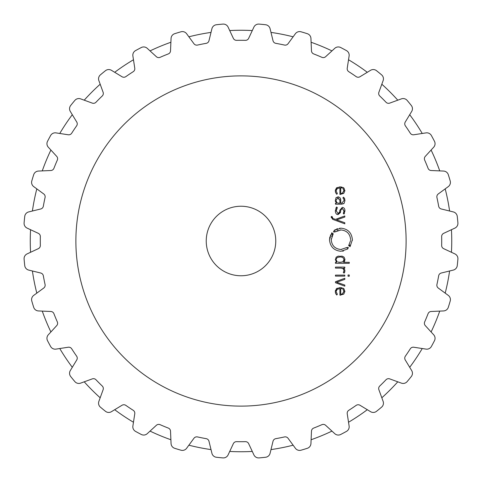 <?xml version="1.0" encoding="UTF-8"?>
<svg xmlns="http://www.w3.org/2000/svg" width="482" height="482" viewBox="0 0 482 482"><rect width="100%" height="100%" fill="white"/><g stroke="black" fill="none" stroke-linecap="round" stroke-linejoin="round"><path stroke-width="0.72" d="M30.258 241A210.742 210.742 0 0 0 30.559 252.285A210.742 210.742 0 0 1 30.559 229.715A210.742 210.742 0 0 0 30.258 241M32.402 270.986A210.742 210.742 0 0 0 36.807 293.122A210.742 210.742 0 0 1 32.402 270.986M42.259 311.107A210.742 210.742 0 0 0 50.899 331.959A210.742 210.742 0 0 1 42.259 311.107M59.756 348.528A210.742 210.742 0 0 0 72.294 367.296A210.742 210.742 0 0 1 59.756 348.528M84.217 381.822A210.742 210.742 0 0 0 100.178 397.783A210.742 210.742 0 0 1 84.217 381.822M114.704 409.706A210.742 210.742 0 0 0 133.472 422.244A210.742 210.742 0 0 1 114.704 409.706M150.041 431.101A210.742 210.742 0 0 0 170.893 439.741A210.742 210.742 0 0 1 150.041 431.101M188.878 445.193A210.742 210.742 0 0 0 211.014 449.598A210.742 210.742 0 0 1 188.878 445.193M229.715 451.441A210.742 210.742 0 0 0 252.285 451.441A210.742 210.742 0 0 1 229.715 451.441M270.986 449.598A210.742 210.742 0 0 0 293.122 445.193A210.742 210.742 0 0 1 270.986 449.598M311.107 439.741A210.742 210.742 0 0 0 331.959 431.101A210.742 210.742 0 0 1 311.107 439.741M348.528 422.244A210.742 210.742 0 0 0 367.296 409.706A210.742 210.742 0 0 1 348.528 422.244M381.822 397.783A210.742 210.742 0 0 0 397.783 381.822A210.742 210.742 0 0 1 381.822 397.783M409.706 367.296A210.742 210.742 0 0 0 422.244 348.528A210.742 210.742 0 0 1 409.706 367.296M431.101 331.959A210.742 210.742 0 0 0 439.741 311.107A210.742 210.742 0 0 1 431.101 331.959M445.193 293.122A210.742 210.742 0 0 0 449.598 270.986A210.742 210.742 0 0 1 445.193 293.122M451.441 252.285A210.742 210.742 0 0 0 451.441 229.715A210.742 210.742 0 0 1 451.441 252.285M449.598 211.014A210.742 210.742 0 0 0 445.193 188.878A210.742 210.742 0 0 1 449.598 211.014M439.741 170.893A210.742 210.742 0 0 0 431.101 150.041A210.742 210.742 0 0 1 439.741 170.893M422.244 133.472A210.742 210.742 0 0 0 409.706 114.704A210.742 210.742 0 0 1 422.244 133.472M397.783 100.178A210.742 210.742 0 0 0 381.822 84.217A210.742 210.742 0 0 1 397.783 100.178M367.296 72.294A210.742 210.742 0 0 0 348.528 59.756A210.742 210.742 0 0 1 367.296 72.294M331.959 50.899A210.742 210.742 0 0 0 311.107 42.259A210.742 210.742 0 0 1 331.959 50.899M293.122 36.807A210.742 210.742 0 0 0 270.986 32.402A210.742 210.742 0 0 1 293.122 36.807M252.285 30.559A210.742 210.742 0 0 0 229.715 30.559A210.742 210.742 0 0 1 252.285 30.559M211.014 32.402A210.742 210.742 0 0 0 188.878 36.807A210.742 210.742 0 0 1 211.014 32.402M170.893 42.259A210.742 210.742 0 0 0 150.041 50.899A210.742 210.742 0 0 1 170.893 42.259M133.472 59.756A210.742 210.742 0 0 0 114.704 72.294A210.742 210.742 0 0 1 133.472 59.756M100.178 84.217A210.742 210.742 0 0 0 84.217 100.178A210.742 210.742 0 0 1 100.178 84.217M72.294 114.704A210.742 210.742 0 0 0 59.756 133.472A210.742 210.742 0 0 1 72.294 114.704M50.899 150.041A210.742 210.742 0 0 0 42.259 170.893A210.742 210.742 0 0 1 50.899 150.041M36.807 188.878A210.742 210.742 0 0 0 32.402 211.014A210.742 210.742 0 0 1 36.807 188.878M406.115 241A165.115 165.115 0 0 0 158.439 98.003A165.115 165.115 0 0 0 158.439 383.997A165.115 165.115 0 0 0 406.115 241M262.335 24.395A217.653 217.653 0 0 0 259.063 24.1A5.212 5.212 0 0 0 253.906 27.094L248.658 38.337A3.476 3.476 0 0 1 245.434 40.343A200.705 200.705 0 0 0 236.566 40.343A3.476 3.476 0 0 1 233.342 38.337L228.094 27.094A5.212 5.212 0 0 0 222.937 24.1A217.653 217.653 0 0 0 219.665 24.395A217.653 217.653 0 0 0 216.4 24.745A5.212 5.212 0 0 0 211.923 28.685L208.977 40.735A3.476 3.476 0 0 1 206.2 43.338A200.705 200.705 0 0 0 197.506 45.067A3.476 3.476 0 0 1 193.951 43.729L186.612 33.722A5.212 5.212 0 0 0 180.973 31.794A217.653 217.653 0 0 0 174.683 33.698A5.212 5.212 0 0 0 171.062 38.44L170.52 50.833A3.476 3.476 0 0 1 168.308 53.924A200.705 200.705 0 0 0 160.114 57.316A3.476 3.476 0 0 1 156.367 56.695L147.221 48.314A5.212 5.212 0 0 0 141.31 47.525A217.653 217.653 0 0 0 135.514 50.622A5.212 5.212 0 0 0 132.887 55.972L134.773 68.239A3.476 3.476 0 0 1 133.207 71.698A200.705 200.705 0 0 0 125.838 76.626A3.476 3.476 0 0 1 122.036 76.746L111.432 70.312A5.212 5.212 0 0 0 105.48 70.691A217.653 217.653 0 0 0 100.401 74.855A5.212 5.212 0 0 0 98.87 80.621L103.112 92.279A3.476 3.476 0 0 1 102.25 95.978A200.705 200.705 0 0 0 95.978 102.25A3.476 3.476 0 0 1 92.279 103.112L80.621 98.87A5.212 5.212 0 0 0 74.855 100.401A217.653 217.653 0 0 0 70.691 105.48A5.212 5.212 0 0 0 70.312 111.432L76.746 122.036A3.476 3.476 0 0 1 76.626 125.838A200.705 200.705 0 0 0 71.698 133.207A3.476 3.476 0 0 1 68.239 134.773L55.972 132.887A5.212 5.212 0 0 0 50.622 135.514A217.653 217.653 0 0 0 47.525 141.31A5.212 5.212 0 0 0 48.314 147.221L56.695 156.367A3.476 3.476 0 0 1 57.316 160.114A200.705 200.705 0 0 0 53.924 168.308A3.476 3.476 0 0 1 50.833 170.52L38.44 171.062A5.212 5.212 0 0 0 33.698 174.683A217.653 217.653 0 0 0 31.794 180.973A5.212 5.212 0 0 0 33.722 186.612L43.729 193.951A3.476 3.476 0 0 1 45.067 197.506A200.705 200.705 0 0 0 43.338 206.2A3.476 3.476 0 0 1 40.735 208.977L28.685 211.923A5.212 5.212 0 0 0 24.745 216.4A217.653 217.653 0 0 0 24.395 219.665A217.653 217.653 0 0 0 24.1 222.937A5.212 5.212 0 0 0 27.094 228.094L38.337 233.342A3.476 3.476 0 0 1 40.343 236.566A200.705 200.705 0 0 0 40.343 245.434A3.476 3.476 0 0 1 38.337 248.658L27.094 253.906A5.212 5.212 0 0 0 24.1 259.063A217.653 217.653 0 0 0 24.395 262.335A217.653 217.653 0 0 0 24.745 265.6A5.212 5.212 0 0 0 28.685 270.077L40.735 273.023A3.476 3.476 0 0 1 43.338 275.8A200.705 200.705 0 0 0 45.067 284.494A3.476 3.476 0 0 1 43.729 288.049L33.722 295.388A5.212 5.212 0 0 0 31.794 301.027A217.653 217.653 0 0 0 33.698 307.317A5.212 5.212 0 0 0 38.44 310.938L50.833 311.48A3.476 3.476 0 0 1 53.924 313.692A200.705 200.705 0 0 0 57.316 321.886A3.476 3.476 0 0 1 56.695 325.633L48.314 334.779A5.212 5.212 0 0 0 47.525 340.69A217.653 217.653 0 0 0 50.622 346.486A5.212 5.212 0 0 0 55.972 349.113L68.239 347.227A3.476 3.476 0 0 1 71.698 348.793A200.705 200.705 0 0 0 76.626 356.162A3.476 3.476 0 0 1 76.746 359.964L70.312 370.568A5.212 5.212 0 0 0 70.691 376.52A217.653 217.653 0 0 0 74.855 381.599A5.212 5.212 0 0 0 80.621 383.13L92.279 378.888A3.476 3.476 0 0 1 95.978 379.75A200.705 200.705 0 0 0 102.25 386.022A3.476 3.476 0 0 1 103.112 389.721L98.87 401.379A5.212 5.212 0 0 0 100.401 407.145A217.653 217.653 0 0 0 105.48 411.309A5.212 5.212 0 0 0 111.432 411.688L122.036 405.254A3.476 3.476 0 0 1 125.838 405.374A200.705 200.705 0 0 0 133.207 410.303A3.476 3.476 0 0 1 134.773 413.761L132.887 426.028A5.212 5.212 0 0 0 135.514 431.378A217.653 217.653 0 0 0 141.31 434.475A5.212 5.212 0 0 0 147.221 433.686L156.367 425.305A3.476 3.476 0 0 1 160.114 424.684A200.705 200.705 0 0 0 168.308 428.076A3.476 3.476 0 0 1 170.52 431.167L171.062 443.561A5.212 5.212 0 0 0 174.683 448.302A217.653 217.653 0 0 0 180.973 450.206A5.212 5.212 0 0 0 186.612 448.278L193.951 438.271A3.476 3.476 0 0 1 197.506 436.933A200.705 200.705 0 0 0 206.2 438.662A3.476 3.476 0 0 1 208.977 441.265L211.923 453.315A5.212 5.212 0 0 0 216.4 457.255A217.653 217.653 0 0 0 219.665 457.605A217.653 217.653 0 0 0 222.937 457.9A5.212 5.212 0 0 0 228.094 454.906L233.342 443.663A3.476 3.476 0 0 1 236.566 441.657A200.705 200.705 0 0 0 245.434 441.657A3.476 3.476 0 0 1 248.658 443.663L253.906 454.906A5.212 5.212 0 0 0 259.063 457.9A217.653 217.653 0 0 0 262.335 457.605A217.653 217.653 0 0 0 265.6 457.255A5.212 5.212 0 0 0 270.077 453.315L273.023 441.265A3.476 3.476 0 0 1 275.8 438.662A200.705 200.705 0 0 0 284.494 436.933A3.476 3.476 0 0 1 288.049 438.271L295.388 448.278A5.212 5.212 0 0 0 301.027 450.206A217.653 217.653 0 0 0 307.317 448.302A5.212 5.212 0 0 0 310.938 443.561L311.48 431.167A3.476 3.476 0 0 1 313.692 428.076A200.705 200.705 0 0 0 321.886 424.684A3.476 3.476 0 0 1 325.633 425.305L334.779 433.686A5.212 5.212 0 0 0 340.69 434.475A217.653 217.653 0 0 0 346.486 431.378A5.212 5.212 0 0 0 349.113 426.028L347.227 413.761A3.476 3.476 0 0 1 348.793 410.303A200.705 200.705 0 0 0 356.162 405.374A3.476 3.476 0 0 1 359.964 405.254L370.568 411.688A5.212 5.212 0 0 0 376.52 411.309A217.653 217.653 0 0 0 381.599 407.145A5.212 5.212 0 0 0 383.13 401.379L378.888 389.721A3.476 3.476 0 0 1 379.75 386.022A200.705 200.705 0 0 0 386.022 379.75A3.476 3.476 0 0 1 389.721 378.888L401.379 383.13A5.212 5.212 0 0 0 407.145 381.599A217.653 217.653 0 0 0 411.309 376.52A5.212 5.212 0 0 0 411.688 370.568L405.254 359.964A3.476 3.476 0 0 1 405.374 356.162A200.705 200.705 0 0 0 410.303 348.793A3.476 3.476 0 0 1 413.761 347.227L426.028 349.113A5.212 5.212 0 0 0 431.378 346.486A217.653 217.653 0 0 0 434.475 340.69A5.212 5.212 0 0 0 433.686 334.779L425.305 325.633A3.476 3.476 0 0 1 424.684 321.886A200.705 200.705 0 0 0 428.076 313.692A3.476 3.476 0 0 1 431.167 311.48L443.561 310.938A5.212 5.212 0 0 0 448.302 307.317A217.653 217.653 0 0 0 450.206 301.027A5.212 5.212 0 0 0 448.278 295.388L438.271 288.049A3.476 3.476 0 0 1 436.933 284.494A200.705 200.705 0 0 0 438.662 275.8A3.476 3.476 0 0 1 441.265 273.023L453.315 270.077A5.212 5.212 0 0 0 457.255 265.6A217.653 217.653 0 0 0 457.605 262.335A217.653 217.653 0 0 0 457.9 259.063A5.212 5.212 0 0 0 454.906 253.906L443.663 248.658A3.476 3.476 0 0 1 441.657 245.434A200.705 200.705 0 0 0 441.657 236.566A3.476 3.476 0 0 1 443.663 233.342L454.906 228.094A5.212 5.212 0 0 0 457.9 222.937A217.653 217.653 0 0 0 457.605 219.665A217.653 217.653 0 0 0 457.255 216.4A5.212 5.212 0 0 0 453.315 211.923L441.265 208.977A3.476 3.476 0 0 1 438.662 206.2A200.705 200.705 0 0 0 436.933 197.506A3.476 3.476 0 0 1 438.271 193.951L448.278 186.612A5.212 5.212 0 0 0 450.206 180.973A217.653 217.653 0 0 0 448.302 174.683A5.212 5.212 0 0 0 443.561 171.062L431.167 170.52A3.476 3.476 0 0 1 428.076 168.308A200.705 200.705 0 0 0 424.684 160.114A3.476 3.476 0 0 1 425.305 156.367L433.686 147.221A5.212 5.212 0 0 0 434.475 141.31A217.653 217.653 0 0 0 431.378 135.514A5.212 5.212 0 0 0 426.028 132.887L413.761 134.773A3.476 3.476 0 0 1 410.303 133.207A200.705 200.705 0 0 0 405.374 125.838A3.476 3.476 0 0 1 405.254 122.036L411.688 111.432A5.212 5.212 0 0 0 411.309 105.48A217.653 217.653 0 0 0 407.145 100.401A5.212 5.212 0 0 0 401.379 98.87L389.721 103.112A3.476 3.476 0 0 1 386.022 102.25A200.705 200.705 0 0 0 379.75 95.978A3.476 3.476 0 0 1 378.888 92.279L383.13 80.621A5.212 5.212 0 0 0 381.599 74.855A217.653 217.653 0 0 0 376.52 70.691A5.212 5.212 0 0 0 370.568 70.312L359.964 76.746A3.476 3.476 0 0 1 356.162 76.626A200.705 200.705 0 0 0 348.793 71.698A3.476 3.476 0 0 1 347.227 68.239L349.113 55.972A5.212 5.212 0 0 0 346.486 50.622A217.653 217.653 0 0 0 340.69 47.525A5.212 5.212 0 0 0 334.779 48.314L325.633 56.695A3.476 3.476 0 0 1 321.886 57.316A200.705 200.705 0 0 0 313.692 53.924A3.476 3.476 0 0 1 311.48 50.833L310.938 38.44A5.212 5.212 0 0 0 307.317 33.698A217.653 217.653 0 0 0 301.027 31.794A5.212 5.212 0 0 0 295.388 33.722L288.049 43.729A3.476 3.476 0 0 1 284.494 45.067A200.705 200.705 0 0 0 275.8 43.338A3.476 3.476 0 0 1 273.023 40.735L270.077 28.685A5.212 5.212 0 0 0 265.6 24.745A217.653 217.653 0 0 0 262.335 24.395A217.653 217.653 0 0 0 259.063 24.1M336.249 291.273L337.171 289.357L339.918 288.585L339.918 295.147L343.732 294.147L344.925 291.363L343.672 288.585L340.129 287.585L336.563 288.616L335.339 291.598L335.701 293.526L336.779 295.008L337.358 294.261L336.243 292.002M344.805 278.289L335.46 281.729L335.46 282.711L344.805 286.157L344.805 285.061L336.623 282.223L344.805 279.385L344.805 278.289M344.805 276.114L344.805 275.114L335.46 275.114L335.46 276.114L344.805 276.114M349.269 276.228L349.269 274.993L348.046 274.993L348.046 276.228L349.269 276.228M344.052 270.631L343.311 272.414L344.028 273.137L344.919 270.866L344.576 269.269L343.564 268.1L344.805 268.1L344.805 267.106L335.46 267.106L335.46 268.1L341.22 268.1L343.196 268.757L344.052 270.631M335.339 259.509L336.659 262.31L335.46 262.31L335.46 263.311L349.269 263.311L349.269 262.31L343.606 262.31L344.925 259.509L344.112 257.201L342.316 256.231L337.948 256.231L336.153 257.201L335.352 259.852M348.408 247.844L347.51 248.573L347.793 248.965L340.931 251.279C333.96 250.574 330.146 246.724 329.489 239.723L331.815 232.74L332.194 233.029L331.532 233.981L332.206 234.397L332.827 233.517L333.219 233.812L331.248 239.729C331.803 245.651 335.032 248.911 340.931 249.501L346.733 247.543L347.028 247.935L347.865 247.26L348.408 247.844L348.07 248.146M275.764 241A34.764 34.764 0 0 1 223.618 271.107A34.764 34.764 0 0 1 223.618 210.893A34.764 34.764 0 0 1 275.764 241M340.147 229.98L340.931 229.95C346.835 230.51 350.065 233.77 350.619 239.729C350.065 233.8 346.835 230.541 340.931 229.95L335.123 231.902L334.839 231.517L333.996 232.191L333.466 231.601L334.357 230.872L334.062 230.486L340.937 228.173C347.908 228.872 351.721 232.728 352.378 239.723L350.053 246.706L349.673 246.416L350.336 245.471L349.661 245.055L349.04 245.934L348.655 245.639L350.589 240.542M331.23 216.948L332.737 219.364L344.805 223.823L344.805 222.726L336.623 219.888L344.805 217.045L344.805 215.948L335.46 219.394L332.887 218.412L332.104 216.538L331.23 216.538L331.291 217.665M340.467 212.514L338.117 214.58C336.46 214.665 335.532 213.406 335.339 210.803C335.448 213.279 336.376 214.538 338.117 214.58L340.563 211.821L340.696 210.291L342.268 208.375L344.07 210.785L343.274 213.424L343.937 214.092L344.925 210.785C344.925 208.718 344.04 207.585 342.268 207.399L339.822 210.236L339.69 211.803L338.117 213.604L336.213 210.761L337.358 207.67L336.677 206.983L335.339 210.706M336.195 197.524L335.339 200.307L336.388 203.181L335.46 203.181L335.46 204.181L341.858 204.181L344.13 203.302L344.925 200.518L344.624 198.572L343.491 197.192L342.871 197.915L343.78 198.946L344.052 200.524L341.762 203.187L340.714 203.187L340.714 200.132L340.003 197.71L338.021 196.843L335.87 197.921M336.249 190.547L337.177 188.631L339.918 187.853L339.918 194.421L343.732 193.421L344.925 190.637L343.672 187.86L340.129 186.859L336.563 187.89L335.339 190.872L335.701 192.8L336.779 194.276L337.358 193.535L336.243 191.276M337.647 289.037L336.828 289.706M336.442 290.387L336.322 290.791M340.732 295.135L340.364 295.147M343.039 288.176L344.208 289.116M339.677 287.597L340.485 287.591M341.521 287.694L341.84 287.754M336.062 289.14L337.189 288.194M335.358 292.116L335.352 291.212M335.37 291.05L335.496 290.315M335.562 293.152L335.406 292.502M336.779 295.008L336.478 294.695M336.117 294.231L335.701 293.526M337.026 293.9L337.358 294.261M344.835 271.74L344.618 272.342M344.347 272.776L344.028 273.137M344.907 270.504L344.919 270.866M343.564 268.1L343.991 268.438M343.654 269.263L342.901 268.54M342.877 268.528L341.792 268.149M336.659 262.31L336.141 261.853M344.889 258.942L344.901 260.015M344.732 260.84L344.455 261.431M344.124 261.853L343.606 262.31M341.624 256.099L342.316 256.231M337.948 256.231L338.641 256.099M347.371 247.688L347.028 247.935M346.733 247.543L346.112 247.977M341.684 249.471L340.931 249.501C335.032 248.935 331.809 245.681 331.248 239.729L331.291 238.819M331.712 236.716L333.219 233.812M332.206 234.397L332.713 233.656M331.532 233.981L331.743 233.65M330.489 234.981L330.345 235.33M329.857 236.801L329.495 240.078M340.575 251.273L340.931 251.279M342.431 251.182L343.515 250.983M349.082 245.025L348.655 245.639M349.661 245.055L349.155 245.79M352.36 240.434L352.378 239.367M341.286 228.179L340.937 228.173M340.226 228.191L339.509 228.257M337.557 228.685L336.526 229.058M335.484 229.565L334.647 230.071M335.123 231.902L335.749 231.462M337.292 230.661L338.087 230.378M332.104 217.02L332.887 218.412M344.058 211.134L342.268 208.375L340.696 210.291M343.973 211.821L344.046 211.297M344.913 210.429L344.895 211.387M344.522 213.026L344.154 213.767M344.142 213.785L343.937 214.092M342.268 207.399L342.612 207.417M337.774 213.58L338.46 213.58M336.249 210.122L336.225 211.11M335.852 208.2L336.677 206.983M335.472 201.615L335.4 201.241M335.352 200.681L335.339 200.307M344.13 203.302L343.485 203.814M344.925 200.518L344.913 200.946M343.491 197.192L343.895 197.524M344.467 198.247L344.624 198.572M343.967 199.53L343.588 198.62M341.762 203.187L342.106 203.169M340.527 198.723L340.696 199.644M340.708 199.783L340.714 200.132M338.021 196.843L338.732 196.921M337.466 188.414L336.828 188.98M340.732 194.415L340.364 194.421M343.039 187.45L344.208 188.39M339.677 186.871L340.485 186.865M341.521 186.968L341.84 187.028M336.062 188.42L337.189 187.468M335.358 191.39L335.352 190.486M335.37 190.324L335.496 189.589M335.562 192.426L335.406 191.776M336.779 194.276L336.478 193.969M337.014 193.155L337.358 193.535M342.16 293.936L341.437 294.092M342.816 289.086L344.052 291.363L342.479 293.809L344.028 291.02M341.039 288.591L341.726 288.688M342.816 261.853L344.052 259.647L342.816 261.853L340.129 262.31L337.888 262.033M340.666 256.996L342.816 257.448L344.052 259.647M336.237 259.208L337.045 257.695M337.093 261.636L336.231 259.991M339.503 262.298L340.129 262.31M336.219 199.958L338.039 197.837L339.918 200.247L337.695 197.861M336.532 202.115L336.225 200.771M338.316 203.169L336.93 202.657M342.16 193.21L341.437 193.366M342.816 188.36L344.052 190.637L342.479 193.083L344.028 190.288M340.714 193.415L340.714 187.853L341.816 187.98M340.714 294.141L340.714 288.585M337.442 257.448L340.129 256.984M219.665 24.395A217.653 217.653 0 0 1 222.937 24.1M376.52 70.691A217.653 217.653 0 0 1 379.075 72.752M100.401 74.855A217.653 217.653 0 0 1 102.925 72.752M407.145 100.401A217.653 217.653 0 0 1 409.248 102.925M70.691 105.48A217.653 217.653 0 0 1 72.752 102.925M24.395 262.335A217.653 217.653 0 0 1 24.1 259.063M180.973 450.206A217.653 217.653 0 0 1 177.822 449.278M262.335 457.605A217.653 217.653 0 0 1 259.063 457.9M339.918 200.247L339.918 203.187L338.713 203.187"/></g></svg>
